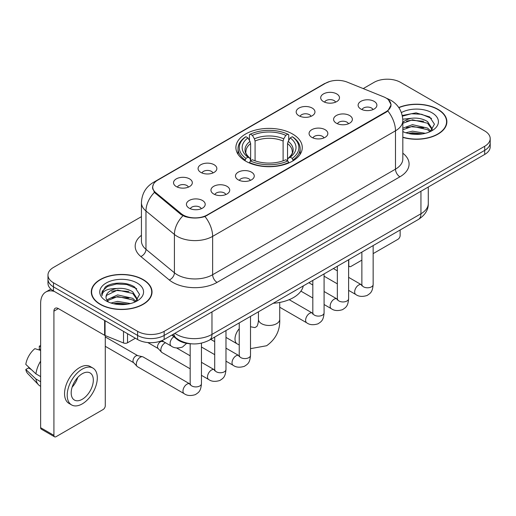 <?xml version="1.0" encoding="UTF-8"?>
<svg xmlns="http://www.w3.org/2000/svg" width="516" height="516" viewBox="0 0 516 516"><rect width="100%" height="100%" fill="white"/><g stroke="black" fill="none" stroke-linecap="round" stroke-linejoin="round"><path stroke-width="0.77" d="M292.553 134.005A33.185 19.157 0 0 0 256.387 129.851A33.185 19.157 0 0 0 235.902 147.55A33.185 19.157 0 0 0 245.622 161.102A33.185 19.157 0 0 0 281.788 165.255A33.185 19.157 0 0 0 302.273 147.55A33.185 19.157 0 0 0 292.553 134.005M298.925 115.752A9.391 5.424 180 0 1 297.061 114.223A9.391 5.424 180 0 1 300.177 107.483A9.391 5.424 180 0 1 312.212 108.083A9.391 5.424 180 0 1 314.076 114.223A9.391 5.424 180 0 1 298.925 115.752M311.064 116.319A5.637 3.251 0 0 0 309.555 114.733A5.637 3.251 0 0 0 304.001 113.907A5.637 3.251 0 0 0 300.073 116.319M200.821 172.396A9.391 5.424 180 0 1 198.957 170.861A9.391 5.424 180 0 1 202.066 164.127A9.391 5.424 180 0 1 214.101 164.727A9.391 5.424 180 0 1 215.965 170.861A9.391 5.424 180 0 1 200.821 172.396M212.96 172.957A5.637 3.251 0 0 0 211.444 171.376A5.637 3.251 0 0 0 205.89 170.551A5.637 3.251 0 0 0 201.962 172.957M176.291 186.56A9.391 5.424 180 0 1 174.427 185.025A9.391 5.424 180 0 1 177.536 178.284A9.391 5.424 180 0 1 189.572 178.891A9.391 5.424 180 0 1 191.436 185.025A9.391 5.424 180 0 1 176.291 186.56M188.43 187.121A5.637 3.251 0 0 0 186.915 185.534A5.637 3.251 0 0 0 181.368 184.709A5.637 3.251 0 0 0 177.433 187.121M323.455 101.594A9.391 5.424 180 0 1 321.591 100.059A9.391 5.424 180 0 1 324.699 93.319A9.391 5.424 180 0 1 336.735 93.925A9.391 5.424 180 0 1 338.599 100.059A9.391 5.424 180 0 1 323.455 101.594M335.594 102.155A5.637 3.251 0 0 0 334.078 100.568A5.637 3.251 0 0 0 328.531 99.749A5.637 3.251 0 0 0 324.596 102.155M336.342 123.195A9.391 5.424 180 0 1 334.478 121.66A9.391 5.424 180 0 1 337.587 114.92A9.391 5.424 180 0 1 349.622 115.526A9.391 5.424 180 0 1 351.486 121.66A9.391 5.424 180 0 1 336.342 123.195M348.474 123.756A5.637 3.251 0 0 0 346.965 122.169A5.637 3.251 0 0 0 341.411 121.344A5.637 3.251 0 0 0 337.483 123.756M311.812 137.353A9.391 5.424 180 0 1 309.948 135.818A9.391 5.424 180 0 1 313.057 129.077A9.391 5.424 180 0 1 325.093 129.684A9.391 5.424 180 0 1 326.957 135.818A9.391 5.424 180 0 1 311.812 137.353M323.951 137.914A5.637 3.251 0 0 0 322.435 136.334A5.637 3.251 0 0 0 316.889 135.508A5.637 3.251 0 0 0 312.954 137.914M238.231 179.832A9.391 5.424 180 0 1 236.367 178.304A9.391 5.424 180 0 1 239.476 171.564A9.391 5.424 180 0 1 251.511 172.17A9.391 5.424 180 0 1 253.375 178.304A9.391 5.424 180 0 1 238.231 179.832M250.37 180.4A5.637 3.251 0 0 0 248.854 178.813A5.637 3.251 0 0 0 243.3 177.988A5.637 3.251 0 0 0 239.372 180.4M213.701 193.997A9.391 5.424 180 0 1 211.837 192.462A9.391 5.424 180 0 1 214.946 185.721A9.391 5.424 180 0 1 226.982 186.328A9.391 5.424 180 0 1 228.846 192.462A9.391 5.424 180 0 1 213.701 193.997M225.84 194.558A5.637 3.251 0 0 0 224.325 192.971A5.637 3.251 0 0 0 218.778 192.152A5.637 3.251 0 0 0 214.843 194.558M189.172 208.154A9.391 5.424 180 0 1 187.308 206.626A9.391 5.424 180 0 1 190.423 199.885A9.391 5.424 180 0 1 202.459 200.485A9.391 5.424 180 0 1 204.323 206.626A9.391 5.424 180 0 1 189.172 208.154M201.311 208.722A5.637 3.251 0 0 0 199.802 207.135A5.637 3.251 0 0 0 194.248 206.31A5.637 3.251 0 0 0 190.32 208.722M360.865 109.031A9.391 5.424 180 0 1 359.001 107.496A9.391 5.424 180 0 1 362.116 100.755A9.391 5.424 180 0 1 374.145 101.362A9.391 5.424 180 0 1 376.009 107.496A9.391 5.424 180 0 1 360.865 109.031M373.003 109.592A5.637 3.251 0 0 0 371.494 108.012A5.637 3.251 0 0 0 365.941 107.186A5.637 3.251 0 0 0 362.013 109.592M383.71 96.873A16.905 9.759 180 0 1 385.968 97.963A16.905 9.759 180 0 1 390.922 104.864A16.905 9.759 180 0 1 385.968 111.766L207.103 215.03A16.905 9.759 180 0 1 181.303 213.727L155.774 192.681A16.905 9.759 180 0 1 152.717 187.082A16.905 9.759 180 0 1 157.67 180.181L325.609 83.224A16.905 9.759 180 0 1 347.255 82.134L383.71 96.873M191.675 343.83A18.782 10.842 180 0 1 176.898 339.212L171.867 335.065M402.822 137.385A30.367 17.531 0 0 0 446.882 121.737A30.367 17.531 0 0 0 437.987 109.34A30.367 17.531 0 0 0 398.758 107.515M143.132 279.575A30.367 17.531 0 0 0 110.037 275.776A30.367 17.531 0 0 0 91.293 291.972A30.367 17.531 0 0 0 100.188 304.369A30.367 17.531 0 0 0 133.276 308.168A30.367 17.531 0 0 0 152.026 291.972A30.367 17.531 0 0 0 143.132 279.575M91.603 293.552A30.367 17.531 0 0 0 91.5 294.017M388.496 99.833L391.141 104.761L387.832 110.953L386.187 112.14L204.981 216.52C198.279 218.539 191.578 218.539 184.876 216.52L181.084 214.598L154.419 192.397L152.497 187.521L153.362 184.418M141.442 216.649L53.477 267.436A18.782 10.842 0 0 0 47.975 275.099L47.975 283.284A18.782 10.842 0 0 0 53.477 290.947L137.598 339.515L137.598 335.426A18.782 10.842 0 0 0 164.159 335.426L484.698 150.362A18.782 10.842 0 0 0 490.2 142.693A18.782 10.842 0 0 1 484.698 150.362L164.159 335.426A18.782 10.842 0 0 1 137.598 335.426L53.477 286.857L137.598 335.426L137.598 331.337A18.782 10.842 0 0 0 164.159 331.337L484.698 146.273A18.782 10.842 0 0 0 490.2 138.604A18.782 10.842 0 0 0 484.698 130.935L400.577 82.373A18.782 10.842 0 0 0 374.016 82.373L363.238 88.591M47.975 279.188A18.782 10.842 0 0 0 53.477 286.857A18.782 10.842 0 0 1 47.975 279.188M47.975 275.099A18.782 10.842 0 0 0 53.477 282.768L137.598 331.337M151.82 294.017A30.367 17.531 0 0 0 151.71 293.552M446.675 123.782A30.367 17.531 0 0 0 446.572 123.318M137.598 339.515A18.782 10.842 0 0 0 164.159 339.515L484.698 154.452A18.782 10.842 0 0 0 490.2 146.789L490.2 138.604M402.822 137.179A30.051 17.351 0 0 0 446.572 121.737A30.051 17.351 0 0 0 437.768 109.469A30.051 17.351 0 0 0 398.874 107.689M405.828 132.78L412.465 131.161L425.332 133.321M408.427 133.496L412.465 132.78L422.636 133.883M402.822 128.181L412.465 124.666L427.583 128.091L430.808 131.161M402.822 129.8L412.465 126.291L427.583 129.709L429.97 131.728M402.783 119.183L411.594 118.267A15.654 9.036 0 0 0 402.822 122.473M411.594 118.267C417.599 117.642 422.933 118.751 427.583 121.595L432.169 128.806L432.06 130M402.822 123.311L412.465 119.796L427.583 123.221L432.118 129.619M402.822 131.29L403.493 131.909M402.822 131.612A21.917 12.655 0 0 0 432.015 130.683A21.917 12.655 0 0 0 432.015 112.791A21.917 12.655 0 0 0 401.383 112.585M430.228 131.606L434.44 124.195L429.635 116.906L416.09 112.862L402.254 115.494M402.396 116.19L411.355 113.746L421.682 114.288L431.57 118.454M406.511 121.137L411.355 120.241L423.746 121.286M406.511 127.626L411.355 126.73L423.746 127.781M408.846 133.586L411.355 133.225L422.398 133.921M348.616 265.037L348.777 265.134A3.128 1.806 120 0 0 349.429 266.566A3.128 1.806 120 0 0 350.996 266.411L361.871 260.135M373.145 253.627L397.92 239.321A3.128 1.806 120 0 0 400.139 235.483L400.139 230.007M348.777 265.134L348.777 259.658M100.407 304.24A30.051 17.351 0 0 0 133.16 308A30.051 17.351 0 0 0 151.71 291.972A30.051 17.351 0 0 0 142.906 279.704A30.051 17.351 0 0 0 110.16 275.944A30.051 17.351 0 0 0 91.603 291.972A30.051 17.351 0 0 0 100.407 304.24M110.972 303.015L117.609 301.396L130.471 303.556M113.565 303.731L117.609 303.021L127.775 304.124M106.748 299.841L117.609 294.9L132.728 298.325L135.947 301.396M107.289 300.731L117.609 296.526L132.728 299.944L135.108 301.963M135.366 301.841L139.584 294.43L134.773 287.148C127.136 281.671 111.998 281.923 105.309 286.96L101.697 293.572L102.045 295.694C102.245 290.934 107.141 288.534 116.732 288.509A15.654 9.036 0 0 0 106.006 297.087A15.654 9.036 0 0 0 106.767 299.867L108.631 302.144M116.732 288.509C122.737 287.876 128.071 288.986 132.728 291.83L137.314 299.041L137.198 300.235M106.006 297.261L106.541 295.339L117.609 290.031L132.728 293.456L137.262 299.854M137.153 283.026A21.917 12.655 0 0 0 106.161 283.026A21.917 12.655 0 0 0 106.161 300.918A21.917 12.655 0 0 0 137.153 300.918A21.917 12.655 0 0 0 137.153 283.026M101.704 293.72L102.381 291.043L107.547 286.425L116.493 283.981L126.826 284.522L136.708 288.689M111.65 291.372L116.493 290.476L128.884 291.521M111.65 297.861L116.493 296.964L128.884 298.016M113.984 303.821L116.493 303.46L127.542 304.163M245.029 160.747L245.919 158.373A29.805 17.209 0 0 1 245.919 136.727L247.964 137.914A26.922 15.545 0 0 0 247.964 157.193L249.989 158.341L250.641 160.76M250.641 159.773L250.641 143.583L249.989 141.403L247.964 137.914M249.454 140.481L249.454 134.682L250.344 134.173A29.805 17.209 0 0 1 287.831 134.173L285.78 135.36A26.922 15.545 0 0 0 252.395 135.36L254.414 138.843L255.072 141.029L255.072 160.824M283.103 160.824L283.103 141.029L283.761 138.843L285.78 135.36M273.228 303.273A34.437 19.879 0 0 0 303.273 285.929M249.454 162.469A31.057 17.931 0 0 0 288.721 162.469L287.831 160.928A29.805 17.209 0 0 1 250.344 160.928L249.454 162.998M288.721 162.998L288.721 162.469M245.919 136.727L245.029 137.237A31.057 17.931 0 0 0 238.031 148.576A31.057 17.931 0 0 0 245.029 159.908M287.831 134.173L288.721 134.682L288.721 140.481M250.344 160.928L252.395 159.747A26.922 15.545 0 0 0 285.78 159.747L287.831 160.928M247.964 157.193L245.919 158.373M252.395 135.36L250.344 134.173M249.989 141.403A24.084 13.906 0 0 0 249.989 158.341L250.105 158.418C246.68 155.11 245.287 152.859 245.919 151.678A23.168 13.377 0 0 1 250.641 143.583M293.146 159.908A31.057 17.931 0 0 0 300.144 148.576A31.057 17.931 0 0 0 293.146 137.237L292.256 136.727A29.805 17.209 0 0 1 292.256 158.373L293.146 160.747M292.256 158.373L290.211 157.193A26.922 15.545 0 0 0 290.211 137.914L292.256 136.727M290.211 137.914L288.186 141.403L287.535 143.583L287.535 159.773L288.186 158.341L290.211 157.193M287.535 143.583A23.168 13.377 0 0 1 292.256 151.678C292.882 152.865 291.488 155.116 288.07 158.418L288.186 158.341A24.084 13.906 0 0 0 288.186 141.403M287.535 160.76L287.535 159.773M190.178 368.817L162.005 352.551A5.637 3.251 -60 0 1 161.553 352.189A5.637 3.251 -60 0 1 160.837 349.971A5.637 3.251 -60 0 1 164.823 343.069A5.637 3.251 -60 0 1 165.488 342.753M161.553 352.189L158.031 348.377A4.07 2.348 -60 0 1 157.522 346.778A4.07 2.348 -60 0 1 160.399 341.792A4.07 2.348 -60 0 1 162.043 341.437L163.965 341.876M201.453 343.159L201.453 383.659C200.808 391.605 198.518 392.457 195.37 394.624C190.72 396.069 186.973 395.74 184.141 393.65L137.482 366.715A5.637 3.251 -60 0 1 137.024 366.347A5.637 3.251 -60 0 1 136.314 364.135A5.637 3.251 -60 0 1 140.294 357.233A5.637 3.251 -60 0 1 142.571 356.743A5.637 3.251 -60 0 1 143.113 356.949L190.165 384.098M137.024 366.347L133.509 362.535A4.07 2.348 -60 0 1 132.993 360.936A4.07 2.348 -60 0 1 135.869 355.95A4.07 2.348 -60 0 1 137.514 355.601L142.571 356.743M127.523 333.697L127.523 342.772L135.386 338.238M54.412 291.488A25.045 14.461 -120 0 0 45.827 292.011A25.045 14.461 -120 0 0 40.635 303.473L40.635 427.7L53.922 435.369L53.922 311.142A6.263 3.612 60 0 1 55.218 308.278A6.263 3.612 60 0 1 58.347 308.587L104.638 335.316L104.638 320.488M53.922 435.369A3.128 1.806 120 0 0 54.567 436.807L41.286 429.138A3.128 1.806 -60 0 1 40.635 427.7M54.567 436.807A3.128 1.806 120 0 0 56.134 436.646L103.065 409.556A3.128 1.806 120 0 0 105.277 405.718L105.277 335.606M127.523 342.772A3.128 1.806 180 0 1 123.517 342.979L105.058 335.516A3.128 1.806 180 0 1 104.638 335.316M82.257 399.281A15.654 9.036 120 0 0 92.48 385.484A15.654 9.036 120 0 0 90.081 372.939A15.654 9.036 120 0 0 82.257 373.719A15.654 9.036 120 0 0 72.027 387.51A15.654 9.036 120 0 0 74.427 400.055A15.654 9.036 120 0 0 82.257 399.281M72.143 387.148A15.654 9.036 120 0 0 77.761 377.415M40.635 346.507L39.313 346.107L39.313 349.248L40.635 350.016M92.899 368.063L90.242 366.528A21.285 12.294 120 0 0 79.599 367.585A21.285 12.294 120 0 0 65.693 386.342A21.285 12.294 120 0 0 68.957 403.402L71.608 404.931A21.285 12.294 120 0 0 82.257 403.88A21.285 12.294 120 0 0 96.163 385.123A21.285 12.294 120 0 0 92.899 368.063A21.285 12.294 120 0 0 82.257 369.114A21.285 12.294 120 0 0 68.351 387.877A21.285 12.294 120 0 0 71.608 404.931M40.635 361.142A20.659 11.926 120 0 0 35.939 373.874L25.8 364.393A16.28 9.398 120 0 1 34.882 348.661L40.635 350.403M40.635 376.59L35.939 373.874M31.283 369.527L28.522 367.934L25.8 369.501L35.939 378.989L40.635 381.705M35.939 378.989A20.659 11.926 120 0 0 38.487 384.755A20.659 11.926 120 0 0 40.048 385.987L40.635 386.329M40.635 345.733A16.28 9.398 120 0 0 39.313 346.107M25.8 369.501A16.28 9.398 120 0 0 27.722 373.558L38.487 384.755M155.774 192.681L155.774 193.732M181.303 213.727L181.303 214.772M207.103 215.03L207.103 215.533M385.968 111.766L385.968 112.269M176.898 338.657L176.898 339.212M402.822 153.194A31.308 18.073 180 0 1 399.913 176.82L217.068 282.387A6.263 3.612 60 0 1 212.637 274.718L395.488 169.151A25.045 14.461 0 0 0 402.822 158.928L402.822 120.583A25.045 14.461 180 0 1 395.488 130.812A21.917 12.655 -120 0 0 387.832 110.953M217.068 282.387A31.308 18.073 180 0 1 172.796 282.387A31.308 18.073 180 0 1 169.287 279.975L140.842 256.523A31.308 18.073 180 0 1 141.442 235.309M177.22 274.718A25.045 14.461 0 0 0 212.637 274.718L212.637 236.373A25.045 14.461 180 0 1 177.22 236.373A25.045 14.461 180 0 1 174.414 234.445L145.97 210.992A25.045 14.461 180 0 1 141.442 202.698L141.442 241.043A25.045 14.461 0 0 0 145.97 249.331L174.414 272.79A25.045 14.461 0 0 0 177.22 274.718M402.822 120.583C402.396 111.579 398.442 104.825 390.947 100.33L387.787 98.788A21.917 10.262 112 0 0 386.852 98.517M204.981 216.52A21.917 12.655 60 0 1 212.637 236.373L395.488 130.812L395.488 169.151A6.263 3.612 60 0 0 399.913 176.82M155.677 181.574A21.917 12.655 -120 0 0 153.316 182.445C145.822 186.94 141.868 193.694 141.442 202.698M153.316 182.445L323.983 83.908A21.917 12.655 60 0 1 325.648 83.205M154.419 192.397A21.917 14.654 129.5 0 0 145.97 210.992L145.97 249.331A6.263 4.186 -50.5 0 1 140.842 256.523M182.954 215.759A21.917 14.654 129.5 0 0 174.414 234.445L174.414 272.79A6.263 4.186 -50.5 0 1 169.287 279.975M164.159 331.337L164.159 339.515M484.698 146.273L484.698 154.452M53.477 282.768L53.477 290.947M174.872 333.33A25.045 14.461 0 0 0 176.556 334.407A25.045 14.461 0 0 0 211.973 334.407L420.946 213.753A25.045 14.461 0 0 0 428.28 203.53C428.461 209.748 425.152 215.062 418.353 219.487L209.38 340.134A12.519 7.23 60 0 0 211.973 334.407L211.973 311.909M420.946 191.262L420.946 213.753A12.519 7.23 60 0 1 418.353 219.487M173.86 333.917A12.519 8.379 129.5 0 0 176.04 337.986L172.241 334.852M279.73 302.447L279.73 319.327A10.643 6.147 180 0 1 276.615 323.667A10.643 6.147 180 0 1 261.56 323.667A10.643 6.147 180 0 1 258.445 319.327C258.606 320.101 258.168 324.564 256.813 326.493L254.865 327.615L250.505 326.751M239.237 344.985L237.199 343.882A10.643 6.147 -60 0 1 239.237 328.744M283.103 141.029A23.168 13.377 0 0 0 255.072 141.029M283.761 138.843A24.084 13.906 0 0 0 254.414 138.843M373.145 245.59L373.145 284.535A5.637 3.251 180 0 1 371.236 286.973A5.637 3.251 180 0 1 363.522 286.838A5.637 3.251 180 0 1 361.871 284.535L361.69 285.754L362.193 285.335M373.145 284.535C372.5 292.482 370.211 293.333 367.063 295.5C362.406 296.939 358.665 296.616 355.834 294.526A5.637 3.251 -60 0 1 354.969 290.011A5.637 3.251 -60 0 1 358.652 285.045A5.637 3.251 -60 0 1 358.904 284.909A5.637 3.251 -60 0 1 361.471 284.767L361.858 284.967M348.616 259.748L348.616 298.693A5.637 3.251 180 0 1 346.707 301.138A5.637 3.251 180 0 1 338.993 300.996A5.637 3.251 180 0 1 337.348 298.693L337.161 299.912L337.67 299.499M348.616 298.693C347.978 306.639 345.681 307.491 342.534 309.658C337.883 311.103 334.136 310.78 331.311 308.691A5.637 3.251 -60 0 1 330.446 304.176A5.637 3.251 -60 0 1 334.123 299.209A5.637 3.251 -60 0 1 334.374 299.074A5.637 3.251 -60 0 1 336.942 298.925L337.329 299.132M324.087 273.912L324.087 312.857A5.637 3.251 180 0 1 322.178 315.295A5.637 3.251 180 0 1 314.47 315.16A5.637 3.251 180 0 1 312.819 312.857L312.638 314.076L313.141 313.657M324.087 312.857C323.448 320.804 321.158 321.655 318.011 323.822C313.354 325.261 309.613 324.938 306.781 322.848A5.637 3.251 -60 0 1 305.917 318.333A5.637 3.251 -60 0 1 309.6 313.367A5.637 3.251 -60 0 1 309.845 313.231A5.637 3.251 -60 0 1 312.412 313.089L312.799 313.289M250.505 316.392L250.505 355.337A5.637 3.251 180 0 1 248.596 357.782A5.637 3.251 180 0 1 240.888 357.64A5.637 3.251 180 0 1 239.237 355.337L239.056 356.556L239.559 356.137M250.505 355.337C249.867 363.283 247.577 364.135 244.429 366.302C239.772 367.747 236.031 367.418 233.2 365.334A5.637 3.251 -60 0 1 232.335 360.813A5.637 3.251 -60 0 1 236.018 355.853A5.637 3.251 -60 0 1 236.264 355.718A5.637 3.251 -60 0 1 238.831 355.569L239.218 355.776M225.976 330.556L225.976 369.501A5.637 3.251 180 0 1 224.067 371.939A5.637 3.251 180 0 1 216.359 371.797A5.637 3.251 180 0 1 214.708 369.501L214.527 370.714L215.03 370.301M225.976 369.501C225.337 377.448 223.047 378.293 219.9 380.466C215.243 381.905 211.502 381.582 208.67 379.492A5.637 3.251 -60 0 1 207.806 374.977A5.637 3.251 -60 0 1 211.489 370.011A5.637 3.251 -60 0 1 211.741 369.875A5.637 3.251 -60 0 1 214.308 369.733L214.688 369.933M201.453 383.659A5.637 3.251 180 0 1 199.544 386.103A5.637 3.251 180 0 1 191.829 385.962A5.637 3.251 180 0 1 190.178 383.659L189.998 384.878L190.501 384.459M184.141 393.65A5.637 3.251 -60 0 1 183.277 389.135A5.637 3.251 -60 0 1 186.96 384.175A5.637 3.251 -60 0 1 187.211 384.039A5.637 3.251 -60 0 1 189.778 383.891M161.85 340.65L171.26 346.081A5.637 3.251 -60 0 1 170.357 341.695A5.637 3.251 -60 0 1 173.879 336.722M53.922 311.142L58.347 308.587M105.058 320.733L105.058 335.516M123.517 342.979L123.517 331.388M152.717 187.082L152.717 189.159M390.922 104.864L390.922 106.361M323.983 83.908L329.711 81.483M387.787 98.788L386.426 98.24M209.38 340.134C199.305 345.198 189.23 345.198 179.149 340.134L176.04 337.986M428.28 203.53L428.28 187.024M446.572 124.246L446.572 121.737M349.429 266.566L348.616 266.101M151.71 294.481L151.71 291.972M91.603 294.481L91.603 291.972M279.73 319.327C280.188 330.337 275.821 339.147 266.63 345.739L250.505 348.655M237.199 343.882L225.976 337.4M238.031 154.303L238.031 148.576M300.144 154.303L300.144 148.576M258.445 311.812L258.445 319.327M355.834 294.526L348.616 290.36M337.348 283.852L324.087 276.195M361.871 252.098L361.871 284.535M361.471 284.767L348.616 277.344M337.348 270.842L333.375 268.546M331.311 308.691L324.087 304.517M312.819 298.016L300.912 291.14M337.348 266.256L337.348 298.693M336.942 298.925L324.087 291.508M312.819 285L308.852 282.71M306.781 322.848L279.73 307.233M312.819 280.42L312.819 312.857M312.412 313.089L289.192 299.68M233.2 365.334L225.976 361.161M214.708 354.653L201.453 347.004M239.237 322.9L239.237 355.337M238.831 355.569L225.976 348.152M214.708 341.644L210.741 339.354M208.67 379.492L201.453 375.325M147.808 342.547L158.18 348.532M214.708 337.064L214.708 369.501M214.308 369.733L201.453 362.309M190.178 355.801L176.582 347.952M161.231 340.895L162.25 341.489M105.277 346.313L133.65 362.696M190.178 343.772L190.178 383.659M105.277 336.916L137.72 355.647M171.26 346.081C174.034 348.165 177.781 348.487 182.49 347.055L186.637 343.34M45.827 292.011L50.891 289.083"/></g></svg>
